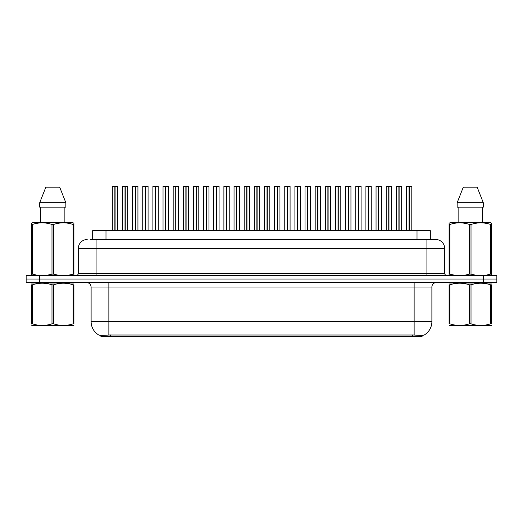 <?xml version="1.0" encoding="UTF-8"?>
<svg xmlns="http://www.w3.org/2000/svg" width="523" height="523" viewBox="0 0 523 523"><rect width="100%" height="100%" fill="white"/><g stroke="black" fill="none" stroke-linecap="round" stroke-linejoin="round"><path stroke-width="0.78" d="M423.127 335.263L421.682 336.714L101.318 336.714L99.873 335.263M92.669 239.534L92.669 230.663L430.331 230.663L430.331 239.534M414.138 335.021L414.138 321.625L431.887 321.625A15.533 15.533 0 0 1 424.212 335.021C423.061 335.465 419.708 335.465 414.138 335.021L108.862 335.021C103.299 335.465 99.945 335.465 98.788 335.021A15.533 15.533 0 0 1 91.113 321.625L91.113 287.016C90.845 284.316 89.368 282.838 86.674 282.577M431.887 321.625L431.887 287.016A4.439 4.439 0 0 1 436.326 282.577M39.46 275.477L496.85 275.477L496.85 279.027L26.15 279.027L26.15 282.577L39.46 282.577L39.46 279.027L26.15 279.027L26.15 275.477L39.46 275.477L39.46 279.027L496.85 279.027L496.85 282.577L39.46 282.577M90.564 239.534L435.659 239.534M90.361 239.534L96.082 239.534L96.082 248.412L78.332 248.412L78.332 273.261A2.216 2.216 0 0 1 76.116 275.477M87.204 239.534A8.871 8.871 0 0 0 78.332 248.412M435.796 239.534A8.871 8.871 0 0 1 444.668 248.412L444.668 273.261C444.785 274.595 445.524 275.333 446.884 275.477M399.036 230.663L399.036 230.218L399.036 230.663M398.886 186.286L396.336 186.378L398.964 186.286L398.964 230.663L399.042 186.286L401.664 186.378L401.664 230.663L401.664 186.378L399.114 186.378L399.114 230.663M398.964 186.286L396.427 186.286M396.336 186.378L396.336 230.663L396.336 186.378M398.886 186.378L398.886 230.663M398.114 186.286L399.886 186.286M409.182 230.663L409.182 230.218L409.182 230.663M409.104 230.663L409.182 186.286L411.719 186.286L406.567 186.286L409.104 186.286L409.104 230.663M411.719 186.286L409.261 186.378L409.261 230.663M409.032 186.286L406.567 186.286M411.804 186.378L411.804 230.663M406.482 186.378L406.482 230.663M409.025 186.378L409.025 230.663M409.104 186.286L408.254 186.286M73.906 325.456L31.916 325.62L31.642 325.018M73.122 284.813L73.906 284.813C73.906 282.662 73.906 282.662 73.906 284.813L73.906 323.822C73.906 325.973 73.906 325.973 73.906 323.822C73.906 325.973 73.906 325.973 73.906 323.822L73.122 323.822L73.122 284.813C66.624 282.668 60.106 282.668 53.555 284.813L51.986 284.813C45.494 282.668 38.977 282.668 32.426 284.813L31.642 284.813C31.642 282.662 31.642 282.662 31.642 284.813L31.642 323.972M53.555 284.813L53.555 323.822C60.053 325.973 66.571 325.973 73.122 323.822M53.555 323.822L51.986 323.822L51.986 284.813M32.426 284.813L32.426 323.822L31.642 323.822C31.642 325.973 31.642 325.973 31.642 323.822M32.426 323.822C38.918 325.973 45.442 325.973 51.986 323.822M31.472 282.577L31.472 283.021L74.07 283.021L74.07 282.577M73.906 274.686L73.906 274.13L73.122 274.13L73.122 224.465L73.906 224.465L73.906 223.249L72.88 222.674L73.906 223.249L73.906 275.758M73.122 224.465C66.624 222.321 60.106 222.321 53.555 224.465L53.555 274.13L59.393 275.477M67.304 275.477L73.122 274.13M53.555 274.13L51.986 274.13L51.986 224.465C45.494 222.321 38.977 222.321 32.426 224.465L31.642 224.465L31.642 223.249L32.668 222.674L31.642 223.249L31.642 274.686M32.426 224.465L32.426 274.13L38.257 275.477M46.174 275.477L51.986 274.13M32.426 274.13L31.642 274.13L31.642 275.758M72.88 222.674L32.668 222.674M53.555 224.465L51.986 224.465M59.7 187.175L65.846 202.708L59.7 187.175L45.847 187.175L39.702 202.708L39.702 207.147L65.846 207.147L65.846 202.708L39.702 202.708L45.847 187.175M40.67 207.147L40.67 222.674M64.872 222.674L64.872 207.147L64.872 222.674M491.359 325.456L449.375 325.62L449.094 325.018M490.574 284.813L491.359 284.813C491.359 282.662 491.359 282.662 491.359 284.813L491.359 323.822C491.359 325.973 491.359 325.973 491.359 323.822C491.359 325.973 491.359 325.973 491.359 323.822L490.574 323.822L490.574 284.813C484.082 282.668 477.558 282.668 471.014 284.813L469.445 284.813C462.947 282.668 456.429 282.668 449.878 284.813L449.094 284.813C449.094 282.662 449.094 282.662 449.094 284.813L449.094 323.972M471.014 284.813L471.014 323.822C477.506 325.973 484.023 325.973 490.574 323.822M471.014 323.822L469.445 323.822L469.445 284.813M449.878 284.813L449.878 323.822L449.094 323.822C449.094 325.973 449.094 325.973 449.094 323.822M449.878 323.822C456.376 325.973 462.894 325.973 469.445 323.822M448.93 282.577L448.93 283.021L491.528 283.021L491.528 282.577M491.359 229.329L491.359 223.249L490.332 222.674L491.359 223.249L491.359 275.758M491.359 274.686L491.359 274.13L490.574 274.13L490.574 224.465C484.082 222.321 477.558 222.321 471.014 224.465L469.445 224.465C462.947 222.321 456.429 222.321 449.878 224.465L449.094 224.465L449.094 223.249L450.12 222.674L449.094 223.249L449.094 274.686M471.014 224.465L471.014 274.13L476.845 275.477M484.762 275.477L490.574 274.13M471.014 274.13L469.445 274.13L469.445 224.465M449.878 224.465L449.878 274.13L455.716 275.477M463.626 275.477L469.445 274.13M449.878 274.13L449.094 274.13L449.094 275.758M490.332 222.674L450.12 222.674M491.359 224.465L490.574 224.465M477.153 187.175L483.298 202.708L477.153 187.175L463.3 187.175L457.154 202.708L457.154 207.147L483.298 207.147L483.298 202.708L457.154 202.708L463.3 187.175M458.128 207.147L458.128 222.674M482.33 222.674L482.33 207.147M483.298 202.708L483.298 207.147M378.75 230.663L378.75 230.218L378.75 230.663M378.6 186.286L376.05 186.378L378.672 186.286L378.672 230.663L378.75 186.286L381.378 186.378L381.378 230.663M381.378 186.378L378.829 186.378L378.829 230.663M378.672 186.286L376.142 186.286M376.05 186.378L376.05 230.663M378.6 186.378L378.6 230.663M377.828 186.286L379.6 186.286M358.464 230.663L358.464 230.218L358.464 230.663M358.314 186.286L355.764 186.378L358.386 186.286L358.386 230.663L358.464 186.286L361.086 186.378L361.086 230.663M361.086 186.378L358.543 186.378L358.543 230.663M358.386 186.286L355.856 186.286M355.764 186.378L355.764 230.663M358.307 186.378L358.307 230.663M357.536 186.286L359.314 186.286M338.178 230.663L338.178 230.218L338.178 230.663M338.028 186.286L335.478 186.378L338.1 186.286L338.1 230.663L338.178 186.286L340.8 186.378L340.8 230.663M340.8 186.378L338.257 186.378L338.257 230.663M338.1 186.286L335.563 186.286M335.478 186.378L335.478 230.663M338.021 186.378L338.021 230.663M337.25 186.286L339.028 186.286M317.892 230.663L317.892 230.218L317.892 230.663M317.742 186.286L315.192 186.378L317.814 186.286L317.814 230.663L317.892 186.286L320.514 186.378L320.514 230.663M320.514 186.378L317.971 186.378L317.971 230.663M317.814 186.286L315.277 186.286M315.192 186.378L315.192 230.663M317.736 186.378L317.736 230.663M316.964 186.286L318.742 186.286M388.896 230.663L388.896 230.218L388.896 230.663M388.818 230.663L388.896 186.286L391.433 186.286L386.281 186.286L388.818 186.286L388.818 230.663M391.433 186.286L388.975 186.378L388.975 230.663M388.746 186.286L386.281 186.286M391.518 186.378L391.518 230.663M386.196 186.378L386.196 230.663M388.739 186.378L388.739 230.663M388.818 186.286L387.968 186.286M368.61 230.663L368.61 230.218L368.61 230.663M368.532 230.663L368.61 186.286L371.14 186.286L365.995 186.286L368.532 186.286L368.532 230.663M371.14 186.286L368.689 186.378L368.689 230.663M368.46 186.286L365.995 186.286M371.232 186.378L371.232 230.663M365.91 186.378L365.91 230.663M368.454 186.378L368.454 230.663M368.532 186.286L367.682 186.286M348.325 230.218L348.325 186.286L350.855 186.286L345.71 186.286L348.246 186.286L348.325 230.218M348.246 230.663L348.246 230.218L348.246 230.663M350.855 186.286L348.396 186.378L348.396 230.663M348.168 186.286L345.71 186.286M350.946 186.378L350.946 230.663M345.618 186.378L345.618 230.663M348.168 186.378L348.168 230.663M348.246 186.286L347.396 186.286M328.032 230.663L328.032 230.218L328.032 230.663M327.96 230.663L328.032 186.286L330.569 186.286L325.424 186.286L327.96 186.286L327.96 230.663M330.569 186.286L328.111 186.378L328.111 230.663M327.882 186.286L325.424 186.286M330.66 186.378L330.66 230.663M325.332 186.378L325.332 230.663M327.882 186.378L327.882 230.663M327.96 186.286L327.11 186.286M297.607 230.663L297.607 230.218L297.607 230.663M297.456 186.286L294.907 186.378L297.528 186.286L297.528 230.663L297.607 186.286L300.228 186.378L300.228 230.663M300.228 186.378L297.685 186.378L297.685 230.663M297.528 186.286L294.992 186.286M294.907 186.378L294.907 230.663M297.45 186.378L297.45 230.663M296.678 186.286L298.45 186.286M277.314 230.663L277.314 230.218L277.314 230.663M277.164 186.286L274.614 186.378L277.242 186.286L277.242 230.663L277.314 186.286L279.942 186.378L279.942 230.663M279.942 186.378L277.393 186.378L277.393 230.663M277.242 186.286L274.706 186.286M274.614 186.378L274.614 230.663L274.614 186.378M277.164 186.378L277.164 230.663M276.392 186.286L278.164 186.286M257.028 230.663L257.028 230.218L257.028 230.663M256.878 186.286L254.328 186.378L256.95 186.286L256.95 230.663L257.028 186.286L259.656 186.378L259.656 230.663M259.656 186.378L257.107 186.378L257.107 230.663M256.95 186.286L254.42 186.286M254.328 186.378L254.328 230.663M256.878 186.378L256.878 230.663M256.107 186.286L257.878 186.286M236.742 230.663L236.742 230.218L236.742 230.663M236.592 186.286L234.043 186.378L236.664 186.286L236.664 230.663L236.742 186.286L239.364 186.378L239.364 230.663M239.364 186.378L236.821 186.378L236.821 230.663M236.664 186.286L234.134 186.286M234.043 186.378L234.043 230.663M236.586 186.378L236.586 230.663M235.814 186.286L237.592 186.286M307.746 230.663L307.746 230.218L307.746 230.663M307.668 230.663L307.746 186.286L310.283 186.286L305.138 186.286L307.668 186.286L307.668 230.663M310.283 186.286L307.825 186.378L307.825 230.663M307.596 186.286L305.138 186.286M310.374 186.378L310.374 230.663M305.046 186.378L305.046 230.663M307.596 186.378L307.596 230.663M307.668 186.286L306.824 186.286M287.46 230.663L287.46 230.218L287.46 230.663M287.382 230.663L287.46 186.286L289.997 186.286L284.845 186.286L287.382 186.286L287.382 230.663M289.997 186.286L287.539 186.378L287.539 230.663M287.31 186.286L284.845 186.286M290.082 186.378L290.082 230.663M284.76 186.378L284.76 230.663M287.304 186.378L287.304 230.663M287.382 186.286L286.532 186.286M267.175 230.663L267.175 230.218L267.175 230.663M267.096 230.663L267.175 186.286L269.711 186.286L264.56 186.286L267.096 186.286L267.096 230.663M269.711 186.286L267.253 186.378L267.253 230.663M267.024 186.286L264.56 186.286M269.796 186.378L269.796 230.663M264.475 186.378L264.475 230.663M267.018 186.378L267.018 230.663M267.096 186.286L266.246 186.286M246.889 230.663L246.889 230.218L246.889 230.663M246.81 230.663L246.889 186.286L249.419 186.286L244.274 186.286L246.81 186.286L246.81 230.663M249.419 186.286L246.967 186.378L246.967 230.663M246.738 186.286L244.274 186.286M249.51 186.378L249.51 230.663M244.189 186.378L244.189 230.663M246.732 186.378L246.732 230.663M246.81 186.286L245.96 186.286M216.457 230.663L216.457 230.218L216.457 230.663M216.306 186.286L213.757 186.378L216.378 186.286L216.378 230.663L216.457 186.286L219.078 186.378L219.078 230.663L219.078 186.378L216.535 186.378L216.535 230.663M216.378 186.286L213.842 186.286M213.757 186.378L213.757 230.663L213.757 186.378M216.3 186.378L216.3 230.663M215.528 186.286L217.306 186.286M196.171 230.663L196.171 230.218L196.171 230.663M196.02 186.286L193.471 186.378L196.092 186.286L196.092 230.663L196.171 186.286L198.792 186.378L198.792 230.663L198.792 186.378L196.249 186.378L196.249 230.663M196.092 186.286L193.471 186.378L193.471 230.663L193.471 186.378M196.014 186.378L196.014 230.663M195.242 186.286L197.021 186.286M175.885 230.663L175.885 230.218L175.885 230.663M175.735 186.286L173.178 186.378L175.806 186.286L175.806 230.663L175.885 186.286L178.506 186.378L178.506 230.663L178.506 186.378L175.963 186.378L175.963 230.663M175.806 186.286L173.27 186.286M173.178 186.378L173.178 230.663L173.178 186.378M175.728 186.378L175.728 230.663M174.957 186.286L176.728 186.286M155.593 230.663L155.593 230.218L155.593 230.663M155.442 186.286L152.893 186.378L155.521 186.286L155.521 230.663L155.593 186.286L158.221 186.378L158.221 230.663M158.221 186.378L155.671 186.378L155.671 230.663M155.521 186.286L152.984 186.286M152.893 186.378L152.893 230.663L152.893 186.378M155.442 186.378L155.442 230.663M154.671 186.286L156.442 186.286M135.307 230.663L135.307 230.218L135.307 230.663M135.156 186.286L132.607 186.378L135.228 186.286L135.228 230.663L135.307 186.286L137.935 186.378L137.935 230.663L137.935 186.378L135.385 186.378L135.385 230.663M135.228 186.286L132.698 186.286M132.607 186.378L132.607 230.663M135.156 186.378L135.156 230.663M134.385 186.286L136.157 186.286M115.021 230.663L115.021 230.218L115.021 230.663M114.942 230.663L115.021 186.286L117.557 186.286L112.412 186.286L114.942 186.286L114.942 230.663M117.557 186.286L115.099 186.378L115.099 230.663M114.87 186.286L112.412 186.286M117.642 186.378L117.642 230.663M112.321 186.378L112.321 230.663M114.864 186.378L114.864 230.663M114.942 186.286L114.092 186.286M226.603 230.663L226.603 230.218L226.603 230.663M226.524 230.663L226.603 186.286L229.133 186.286L223.988 186.286L226.524 186.286L226.524 230.663M229.133 186.286L226.675 186.378L226.675 230.663M226.446 186.286L223.988 186.286M229.224 186.378L229.224 230.663M223.896 186.378L223.896 230.663M226.446 186.378L226.446 230.663M226.524 186.286L225.675 186.286M206.31 230.663L206.31 230.218L206.31 230.663M206.239 230.663L206.31 186.286L208.847 186.286L203.702 186.286L206.239 186.286L206.239 230.663M208.847 186.286L206.389 186.378L206.389 230.663M206.16 186.286L203.702 186.286M208.939 186.378L208.939 230.663M203.61 186.378L203.61 230.663M206.16 186.378L206.16 230.663M206.239 186.286L205.389 186.286M186.025 230.663L186.025 230.218L186.025 230.663M185.946 230.663L186.025 186.286L188.561 186.286L183.416 186.286L185.946 186.286L185.946 230.663M188.561 186.286L186.103 186.378L186.103 230.663M185.874 186.286L183.416 186.286M188.653 186.378L188.653 230.663M183.325 186.378L183.325 230.663M185.874 186.378L185.874 230.663M185.946 186.286L185.103 186.286M165.739 230.663L165.739 230.218L165.739 230.663M165.66 230.663L165.739 186.286L168.275 186.286L163.124 186.286L165.66 186.286L165.66 230.663M168.275 186.286L165.817 186.378L165.817 230.663M165.588 186.286L163.124 186.286M168.36 186.378L168.36 230.663M163.039 186.378L163.039 230.663M165.582 186.378L165.582 230.663M165.66 186.286L164.81 186.286M145.453 230.663L145.453 230.218L145.453 230.663M145.374 230.663L145.453 186.286L147.989 186.286L142.838 186.286L145.374 186.286L145.374 230.663M147.989 186.286L145.531 186.378L145.531 230.663M145.302 186.286L142.838 186.286M148.074 186.378L148.074 230.663M142.753 186.378L142.753 230.663M145.296 186.378L145.296 230.663M145.374 186.286L144.525 186.286M125.167 230.663L125.167 230.218L125.167 230.663M125.089 230.663L125.167 186.286L127.697 186.286L122.552 186.286L125.089 186.286L125.089 230.663M127.697 186.286L125.245 186.378L125.245 230.663M125.017 186.286L122.552 186.286M127.789 186.378L127.789 230.663M122.467 186.378L122.467 230.663M125.01 186.378L125.01 230.663M125.089 186.286L124.239 186.286M105.986 239.534L105.986 230.663M417.014 239.534L417.014 230.663M110.634 334.942L110.634 336.714M412.366 334.942L412.366 336.714M414.138 282.577L414.138 287.016L91.113 287.016M431.887 287.016L414.138 287.016L414.138 321.625L108.862 321.625L108.862 335.021M91.113 321.625L108.862 321.625L108.862 282.577M483.54 282.577L483.54 275.477M96.082 275.477L96.082 273.261L444.668 273.261M78.332 273.261L96.082 273.261L96.082 248.412L426.918 248.412L426.918 275.477M444.668 248.412L426.918 248.412L426.918 239.534"/></g></svg>
